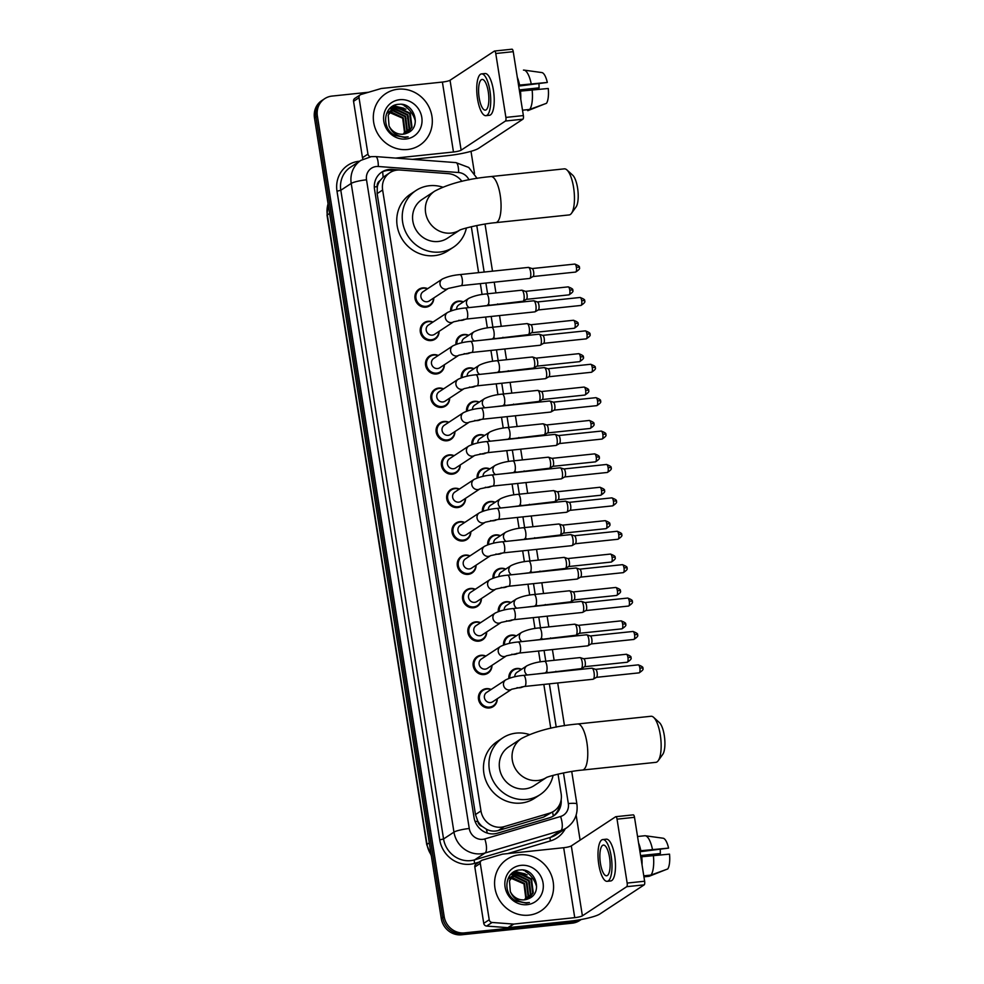 <?xml version="1.0" encoding="UTF-8"?>
<svg xmlns="http://www.w3.org/2000/svg" width="984" height="984" viewBox="0 0 984 984"><rect width="100%" height="100%" fill="white"/><g stroke="black" fill="none" stroke-linecap="round" stroke-linejoin="round"><path stroke-width="1.48" d="M450.66 311.018A9.889 9.25 -123.3 0 1 454.633 302.482A9.889 9.25 -123.3 0 1 458.544 301.092A9.889 9.25 -123.3 0 1 463.402 301.904M465.186 319.197A9.889 9.25 -123.3 0 1 461.594 320.39A9.889 9.25 -123.3 0 1 458.876 320.267M455.949 344.412A9.889 9.25 -123.3 0 1 459.934 335.888A9.889 9.25 -123.3 0 1 463.833 334.498A9.889 9.25 -123.3 0 1 468.692 335.298M470.475 352.592A9.889 9.25 -123.3 0 1 466.883 353.785A9.889 9.25 -123.3 0 1 464.165 353.674M461.25 377.819A9.889 9.25 -123.3 0 1 465.223 369.283A9.889 9.25 -123.3 0 1 469.122 367.893A9.889 9.25 -123.3 0 1 473.981 368.692M475.764 385.999A9.889 9.25 -123.3 0 1 472.172 387.192A9.889 9.25 -123.3 0 1 469.454 387.069M466.539 411.214A9.889 9.25 -123.3 0 1 470.512 402.69A9.889 9.25 -123.3 0 1 474.411 401.3A9.889 9.25 -123.3 0 1 479.269 402.099M481.053 419.393A9.889 9.25 -123.3 0 1 477.461 420.586A9.889 9.25 -123.3 0 1 474.743 420.463M471.828 444.608A9.889 9.25 -123.3 0 1 475.801 436.084A9.889 9.25 -123.3 0 1 479.7 434.694A9.889 9.25 -123.3 0 1 484.558 435.494M486.342 452.8A9.889 9.25 -123.3 0 1 482.763 453.993A9.889 9.25 -123.3 0 1 480.032 453.87M477.117 478.015A9.889 9.25 -123.3 0 1 481.09 469.479A9.889 9.25 -123.3 0 1 484.989 468.089A9.889 9.25 -123.3 0 1 489.847 468.901M491.643 486.194A9.889 9.25 -123.3 0 1 488.052 487.387A9.889 9.25 -123.3 0 1 485.333 487.264M482.406 511.409A9.889 9.25 -123.3 0 1 486.379 502.886A9.889 9.25 -123.3 0 1 490.278 501.496A9.889 9.25 -123.3 0 1 495.137 502.295M496.932 519.589A9.889 9.25 -123.3 0 1 493.341 520.782A9.889 9.25 -123.3 0 1 490.622 520.659M487.695 544.816A9.889 9.25 -123.3 0 1 491.668 536.28A9.889 9.25 -123.3 0 1 495.567 534.89A9.889 9.25 -123.3 0 1 500.425 535.69M502.221 552.996A9.889 9.25 -123.3 0 1 498.63 554.189A9.889 9.25 -123.3 0 1 495.911 554.066M492.984 578.211A9.889 9.25 -123.3 0 1 496.957 569.674A9.889 9.25 -123.3 0 1 500.856 568.297A9.889 9.25 -123.3 0 1 505.727 569.096M507.51 586.39A9.889 9.25 -123.3 0 1 503.919 587.583A9.889 9.25 -123.3 0 1 501.2 587.46M498.273 611.605A9.889 9.25 -123.3 0 1 502.246 603.081A9.889 9.25 -123.3 0 1 506.157 601.691A9.889 9.25 -123.3 0 1 511.016 602.491M512.799 619.797A9.889 9.25 -123.3 0 1 509.208 620.978A9.889 9.25 -123.3 0 1 506.489 620.867M503.562 645.012A9.889 9.25 -123.3 0 1 507.535 636.476A9.889 9.25 -123.3 0 1 511.446 635.086A9.889 9.25 -123.3 0 1 516.305 635.885M518.088 653.191A9.889 9.25 -123.3 0 1 514.497 654.385A9.889 9.25 -123.3 0 1 511.778 654.262M508.851 678.406A9.889 9.25 -123.3 0 1 512.824 669.883A9.889 9.25 -123.3 0 1 516.735 668.493A9.889 9.25 -123.3 0 1 521.594 669.292M523.377 686.586A9.889 9.25 -123.3 0 1 519.786 687.779A9.889 9.25 -123.3 0 1 517.067 687.656M449.651 398.163A9.889 9.25 -123.3 0 1 445.641 405.974A9.889 9.25 -123.3 0 1 441.742 407.364A9.889 9.25 -123.3 0 1 431.472 400.832A9.889 9.25 -123.3 0 1 434.78 389.467A9.889 9.25 -123.3 0 1 438.679 388.077A9.889 9.25 -123.3 0 1 443.55 388.877M454.94 431.57A9.889 9.25 -123.3 0 1 450.93 439.381A9.889 9.25 -123.3 0 1 447.031 440.771A9.889 9.25 -123.3 0 1 436.761 434.227A9.889 9.25 -123.3 0 1 440.069 422.862A9.889 9.25 -123.3 0 1 443.981 421.472A9.889 9.25 -123.3 0 1 448.839 422.271M460.229 464.965A9.889 9.25 -123.3 0 1 456.219 472.775A9.889 9.25 -123.3 0 1 452.32 474.165A9.889 9.25 -123.3 0 1 442.05 467.634A9.889 9.25 -123.3 0 1 445.358 456.256A9.889 9.25 -123.3 0 1 449.27 454.879A9.889 9.25 -123.3 0 1 454.128 455.678M465.53 498.359A9.889 9.25 -123.3 0 1 461.521 506.182A9.889 9.25 -123.3 0 1 457.609 507.559A9.889 9.25 -123.3 0 1 447.339 501.028A9.889 9.25 -123.3 0 1 450.647 489.663A9.889 9.25 -123.3 0 1 454.559 488.273A9.889 9.25 -123.3 0 1 459.417 489.073M444.362 364.769A9.889 9.25 -123.3 0 1 440.352 372.579A9.889 9.25 -123.3 0 1 436.453 373.969A9.889 9.25 -123.3 0 1 426.183 367.426A9.889 9.25 -123.3 0 1 429.491 356.06A9.889 9.25 -123.3 0 1 433.391 354.671A9.889 9.25 -123.3 0 1 438.261 355.47M433.784 297.967A9.889 9.25 -123.3 0 1 429.774 305.778A9.889 9.25 -123.3 0 1 425.875 307.168A9.889 9.25 -123.3 0 1 415.605 300.637A9.889 9.25 -123.3 0 1 418.913 289.259A9.889 9.25 -123.3 0 1 422.812 287.882A9.889 9.25 -123.3 0 1 427.671 288.681M439.073 331.362A9.889 9.25 -123.3 0 1 435.063 339.185A9.889 9.25 -123.3 0 1 431.164 340.562A9.889 9.25 -123.3 0 1 420.894 334.031A9.889 9.25 -123.3 0 1 424.202 322.666A9.889 9.25 -123.3 0 1 428.101 321.276A9.889 9.25 -123.3 0 1 432.96 322.076M470.819 531.766A9.889 9.25 -123.3 0 1 466.81 539.576A9.889 9.25 -123.3 0 1 462.898 540.966A9.889 9.25 -123.3 0 1 452.628 534.423A9.889 9.25 -123.3 0 1 455.936 523.058A9.889 9.25 -123.3 0 1 459.848 521.668A9.889 9.25 -123.3 0 1 464.706 522.467M476.108 565.16A9.889 9.25 -123.3 0 1 472.099 572.971A9.889 9.25 -123.3 0 1 468.187 574.361A9.889 9.25 -123.3 0 1 457.917 567.829A9.889 9.25 -123.3 0 1 461.238 556.464A9.889 9.25 -123.3 0 1 465.137 555.074A9.889 9.25 -123.3 0 1 469.995 555.874M481.397 598.567A9.889 9.25 -123.3 0 1 477.388 606.378A9.889 9.25 -123.3 0 1 473.476 607.768A9.889 9.25 -123.3 0 1 463.206 601.224A9.889 9.25 -123.3 0 1 466.527 589.859A9.889 9.25 -123.3 0 1 470.426 588.469A9.889 9.25 -123.3 0 1 475.284 589.268M486.686 631.962A9.889 9.25 -123.3 0 1 482.677 639.772A9.889 9.25 -123.3 0 1 478.765 641.162A9.889 9.25 -123.3 0 1 468.495 634.631A9.889 9.25 -123.3 0 1 471.816 623.253A9.889 9.25 -123.3 0 1 475.715 621.876A9.889 9.25 -123.3 0 1 480.573 622.675M491.975 665.356A9.889 9.25 -123.3 0 1 487.966 673.179A9.889 9.25 -123.3 0 1 484.067 674.557A9.889 9.25 -123.3 0 1 473.796 668.025A9.889 9.25 -123.3 0 1 477.105 656.66A9.889 9.25 -123.3 0 1 481.004 655.27A9.889 9.25 -123.3 0 1 485.862 656.07M497.264 698.763A9.889 9.25 -123.3 0 1 493.255 706.574A9.889 9.25 -123.3 0 1 489.356 707.963A9.889 9.25 -123.3 0 1 479.085 701.42A9.889 9.25 -123.3 0 1 482.394 690.055A9.889 9.25 -123.3 0 1 486.293 688.665A9.889 9.25 -123.3 0 1 491.151 689.464M461.902 181.351A18.536 17.331 56.7 0 0 448.249 173.639L400.303 170.035A18.536 17.331 56.7 0 0 397.228 170.084A18.536 17.331 56.7 0 0 389.91 172.68A18.536 17.331 56.7 0 0 382.628 189.998L480.967 810.939A18.536 17.331 56.7 0 0 504.3 826.597L549.539 813.19A18.536 17.331 56.7 0 0 553.869 811.185A18.536 17.331 56.7 0 0 561.163 793.867L558.039 774.137M482.172 826.412A18.536 17.331 -123.3 0 1 477.695 820.914L477.744 821.234A6.175 5.781 56.7 0 0 482.172 826.412L486.354 829.192C490.241 831.209 494.251 831.64 498.371 830.496L543.611 817.101L553.869 811.185M389.91 172.68L383.096 177.255L379.91 180.748A6.175 5.781 56.7 0 0 377.241 186.665A18.536 2.854 171 0 0 374.314 187.022M377.241 186.665L377.29 186.985A18.536 17.331 -123.3 0 1 379.91 180.748M377.29 186.985L377.143 193.614L475.481 814.555L477.695 820.914M550.769 728.283L543.832 684.434M540.253 661.888L538.543 651.027M534.964 628.493L533.254 617.632M529.675 595.086L527.953 584.225M524.386 561.692L522.664 550.831M519.097 528.297L517.375 517.436M513.808 494.891L512.086 484.03M508.519 461.496L506.797 450.635M503.23 428.089L501.508 417.228M497.941 394.695L496.219 383.834M492.652 361.3L490.93 350.439M487.363 327.893L485.641 317.032M482.074 294.499L480.352 283.638M478.605 272.642L471.336 226.726M447.929 173.614A18.536 17.331 56.7 0 0 447.363 173.565L392.222 169.42A18.536 17.331 56.7 0 0 389.147 169.457A18.536 17.331 56.7 0 0 381.829 172.065A18.536 17.331 56.7 0 0 374.535 189.383L474.042 817.581A18.536 17.331 56.7 0 0 497.363 833.227L549.392 817.815A18.536 17.331 56.7 0 0 553.721 815.81A18.536 17.331 56.7 0 0 561.163 799.697M381.115 172.569A18.536 17.331 -123.3 0 1 387.684 170.417A18.536 17.331 -123.3 0 1 390.771 170.38L394.338 170.65M580.904 919.573A18.536 17.331 -123.3 0 1 575.185 921.245L464.534 932.881A18.536 17.331 -123.3 0 1 444.19 916.633L317.389 116.014A18.536 17.331 -123.3 0 1 324.671 98.695A18.536 17.331 -123.3 0 1 331.989 96.088L368.631 92.238M471.004 151.315L474.522 173.479M576.144 815.096L580.105 840.127M581.175 919.523L579.588 920.557A18.536 17.331 -123.3 0 1 572.27 923.164L461.607 934.8A18.536 17.331 -123.3 0 1 441.275 918.552L314.474 117.932L315.925 116.973A18.536 17.331 -123.3 0 1 323.219 99.655A18.536 17.331 -123.3 0 0 315.925 116.973L442.738 917.592L315.925 116.973L317.389 116.014M461.607 934.8L463.07 933.841A18.536 17.331 -123.3 0 1 442.738 917.592A18.536 17.331 -123.3 0 0 463.07 933.841L573.733 922.205L463.07 933.841L464.534 932.881M581.052 919.597A18.536 17.331 -123.3 0 1 573.733 922.205A18.536 17.331 -123.3 0 0 581.052 919.597M559.662 804.531A18.536 17.331 -123.3 0 1 552.983 816.265M536.6 886.658A24.711 23.112 56.7 0 0 525.222 871.234M523.845 870.434A24.711 23.112 56.7 0 0 523.205 870.102M415.334 121.007A24.711 23.112 56.7 0 0 403.957 105.583M402.579 104.784A24.711 23.112 56.7 0 0 401.939 104.452M314.474 117.932A18.536 17.331 -123.3 0 1 321.756 100.614L324.671 98.695M407.585 149.506A30.885 28.893 -123.3 0 1 375.494 129.076A30.885 28.893 -123.3 0 1 385.839 93.554A30.885 28.893 -123.3 0 1 398.04 89.212A30.885 28.893 -123.3 0 1 430.131 109.642A30.885 28.893 -123.3 0 1 419.787 145.165A30.885 28.893 -123.3 0 1 407.585 149.506M407.438 132.951L411.423 127.514L409.651 113.64L397.561 107.773L392.493 109.433M407.647 132.852L412.001 127.133L410.23 113.258L398.139 107.391L392.788 109.236L388.2 115.153L389.049 125.903A13.96 13.063 -123.3 0 0 403.145 134.181A13.96 13.063 -123.3 0 0 407.142 133.074C422.284 127.576 414.289 102.336 399.147 104.304C383.674 104.341 380.513 128.227 394.781 135.374L405.051 137.502L408.163 136.862L404.818 137.096C397.167 136.542 391.915 132.815 389.049 125.903M406.244 133.455L409.098 129.039L407.327 115.165L395.236 109.298L391.411 110.306M406.564 133.32L409.676 128.658L407.905 114.784L395.814 108.916L391.669 110.073M404.891 133.873L406.786 130.565L405.014 116.69L392.923 110.823L390.414 111.315M405.236 133.787L407.364 130.183L405.592 116.309L393.502 110.442L390.66 111.057M403.44 134.144L404.473 132.09L402.702 118.215L389.529 112.484M403.809 134.095L405.051 131.708L403.28 117.834L391.189 111.967L389.738 112.176M391.091 110.454L390.181 110.958M391.361 110.233L389.885 111.143M390.082 111.438L389.098 111.832M388.778 111.979L387.868 112.484M390.328 111.18L389.356 111.598M389.049 111.758L387.573 112.668M389.16 112.557L388.102 112.84M387.757 112.951L386.773 113.357M389.381 112.262L388.336 112.57M388.003 112.693L387.044 113.123M399.701 99.704A20.135 18.844 -123.3 0 1 421.792 117.367A20.135 18.844 -123.3 0 1 405.925 139.015A20.135 18.844 -123.3 0 1 383.822 121.352A20.135 18.844 -123.3 0 1 399.701 99.704M401.251 112.274L395.383 109.285M394.633 109.076L393.563 108.855M393.452 108.83L389.578 108.646M403.563 110.749L397.708 107.76M396.958 107.551L391.214 107.182M405.875 109.224L393.772 105.632M406.06 118.375L404.522 116.026M399.184 111.266L394.682 109.359M394.067 109.199L393.206 109.04M393.133 109.015L389.406 108.83M408.372 116.85L406.835 114.513M401.497 109.741L397.007 107.834M396.38 107.674L390.98 107.367M410.685 115.325L409.147 112.988M403.821 108.215L393.354 105.841M363.059 159.1A3.087 2.89 -123.3 0 1 362.481 157.698L367.954 154.094L359.025 97.724L353.551 101.327A3.087 2.89 -123.3 0 1 354.769 98.437L360.242 94.845A3.087 2.89 56.7 0 0 359.025 97.724M362.481 157.698L353.551 101.327M412.394 159.347L448.003 155.595A24.711 3.801 171 0 0 478.593 148.35L522.922 119.187L505.456 121.032L461.127 150.183A6.175 0.947 -9 0 1 453.476 152.003L395.629 158.08M511.852 49.261A3.087 0.984 84 0 1 512.012 49.2A3.087 0.984 84 0 1 513.242 51.672L495.764 53.505A3.087 0.984 -96 0 0 494.534 51.033A3.087 0.984 -96 0 0 494.374 51.094L450.045 80.257A6.175 0.947 -9 0 1 442.394 82.066L381.497 88.474A3.087 2.89 56.7 0 0 381.005 88.572L360.956 94.501A3.087 2.89 56.7 0 0 360.242 94.845M505.456 121.032A3.087 0.984 -96 0 0 505.887 117.416L523.365 115.571L513.242 51.672M523.365 115.571A3.087 0.984 84 0 1 522.922 119.187M505.887 117.416L495.764 53.505M367.954 154.094A3.087 2.89 56.7 0 0 370.402 156.751M488.285 91.783A15.449 4.92 -96 0 0 482.111 79.421A15.449 4.92 -96 0 0 479.159 97.785A15.449 4.92 -96 0 0 485.346 110.134A15.449 4.92 -96 0 0 488.285 91.783M518.691 86.088L547.313 82.459L518.543 85.177M539.035 83.948A12.349 3.936 -96 0 0 539.121 87.847L519.306 89.925M519.896 93.714A17.909 5.707 -96 0 0 519.7 91.18L548.26 88.486A16.064 5.117 -96 0 1 546.477 103.32L529.687 109.433L522.504 110.196M485.924 115.669L489.417 115.3A21.008 6.679 -96 0 0 493.427 90.331A21.008 6.679 -96 0 0 485.026 73.529L481.533 73.898A21.008 6.679 -96 0 0 477.523 98.855A21.008 6.679 -96 0 0 485.924 115.669A21.008 6.679 -96 0 0 489.934 90.7A21.008 6.679 -96 0 0 481.533 73.898M520.77 99.224A20.381 6.482 -96 0 0 520.438 90.7M527.719 110.651A20.381 6.482 -96 0 0 527.793 110.639A20.381 6.482 -96 0 0 527.867 110.639L544.57 104.009M529.687 109.433A20.381 6.482 -96 0 0 532.086 89.47M530.954 89.593L539.121 87.847M518.74 85.153A17.909 5.707 -96 0 0 518.187 82.865M519.49 84.673A20.381 6.482 -96 0 0 517.313 77.355M531.139 83.443A20.381 6.482 -96 0 0 524.042 70.11A20.381 6.482 -96 0 0 523.525 70.098A20.381 6.482 -96 0 0 523.451 70.11L523.525 70.098M547.313 82.459A16.064 5.117 -96 0 0 541.852 72.57L524.042 70.11M566.907 169.924L572.688 175.177A16.986 5.412 84 0 1 577.571 187.981A16.986 5.412 84 0 1 576.034 206.997L571.483 213.331A23.161 7.368 -96 0 0 573.574 187.391A23.161 7.368 -96 0 0 566.907 169.924A23.161 7.368 -96 0 0 564.312 168.854L490.93 176.567A23.161 7.368 84 0 1 500.192 195.103A23.161 7.368 84 0 1 495.776 222.642L569.158 214.93A23.161 7.368 -96 0 0 571.483 213.331M459.602 230.207A23.161 21.673 56.7 0 1 451.041 233.085A23.161 21.673 56.7 0 1 425.617 212.778A23.161 21.673 56.7 0 1 434.731 191.13L421.964 199.531A23.161 21.673 56.7 0 0 414.202 226.172A23.161 21.673 56.7 0 0 438.274 241.486A23.161 21.673 56.7 0 0 447.412 238.239L459.663 230.182M466.404 227.968A33.973 31.783 -123.3 0 1 453.353 247.267A33.973 31.783 -123.3 0 1 439.934 252.039A33.973 31.783 -123.3 0 1 404.633 229.567A33.973 31.783 -123.3 0 1 416.023 190.49A33.973 31.783 -123.3 0 1 429.442 185.718A33.973 31.783 -123.3 0 1 442.579 187.108M453.353 247.267L447.88 250.871A33.973 31.783 -123.3 0 1 434.461 255.643A33.973 31.783 -123.3 0 1 399.16 233.171A33.973 31.783 -123.3 0 1 410.549 194.094L416.023 190.49M653.61 717.336L659.391 722.588A16.986 5.412 84 0 1 664.274 735.392A16.986 5.412 84 0 1 662.736 754.408L658.185 760.743A23.161 7.368 -96 0 0 660.276 734.802A23.161 7.368 -96 0 0 653.61 717.336A23.161 7.368 -96 0 0 651.014 716.266L577.633 723.978A23.161 7.368 84 0 1 586.894 742.514A23.161 7.368 84 0 1 582.479 770.054L655.861 762.342A23.161 7.368 -96 0 0 658.185 760.743M546.304 777.618A23.161 21.673 56.7 0 1 537.744 780.496A23.161 21.673 56.7 0 1 512.32 760.189A23.161 21.673 56.7 0 1 521.434 738.541L508.654 746.942A23.161 21.673 56.7 0 0 500.905 773.584A23.161 21.673 56.7 0 0 524.976 788.897A23.161 21.673 56.7 0 0 534.115 785.65L546.366 777.594M553.106 775.38A33.973 31.783 -123.3 0 1 540.056 794.678A33.973 31.783 -123.3 0 1 526.637 799.451A33.973 31.783 -123.3 0 1 491.336 776.979A33.973 31.783 -123.3 0 1 502.726 737.902A33.973 31.783 -123.3 0 1 516.133 733.129A33.973 31.783 -123.3 0 1 529.281 734.519M540.056 794.678L534.583 798.282A33.973 31.783 -123.3 0 1 521.163 803.055A33.973 31.783 -123.3 0 1 485.862 780.583A33.973 31.783 -123.3 0 1 497.252 741.505L502.726 737.902M442.234 279.099C447.13 276.701 453.058 275.188 460.008 274.597A5.56 1.771 84 0 1 462.222 279.038A5.56 1.771 84 0 1 462.271 279.382A5.56 1.771 84 0 1 461.164 285.655L448.273 288.435L429.221 300.969A5.56 5.203 -123.3 0 1 421.25 298.066A5.56 5.203 -123.3 0 1 423.108 291.682L442.234 279.099A5.56 5.203 -123.3 0 0 446.146 289.173A5.56 5.203 -123.3 0 0 448.286 288.423L448.347 288.398M433.563 298.115A9.262 8.671 -123.3 0 1 416.515 300.194A9.262 8.671 -123.3 0 1 427.45 288.829M528.101 267.5A5.56 1.771 84 0 1 528.383 267.402A5.56 1.771 84 0 1 528.629 267.427A5.56 1.771 84 0 1 530.597 271.855A5.56 1.771 84 0 1 529.822 278.361A5.56 1.771 84 0 1 529.786 278.386A5.56 1.771 84 0 1 529.54 278.46L461.164 285.655M532.037 268.57A4.01 1.279 84 0 1 532.221 268.595A4.01 1.279 84 0 1 533.635 271.781A4.01 1.279 84 0 1 533.07 276.479A4.01 1.279 84 0 1 533.045 276.504A4.01 1.279 84 0 1 533.02 276.516L529.786 278.386M447.523 312.506C452.419 310.095 458.347 308.595 465.297 307.992A5.56 1.771 84 0 1 467.511 312.445A5.56 1.771 84 0 1 467.572 312.789A5.56 1.771 84 0 1 466.453 319.05L453.562 321.829L434.51 334.363A5.56 5.203 -123.3 0 1 426.539 331.473A5.56 5.203 -123.3 0 1 428.397 325.077L447.523 312.506A5.56 5.203 -123.3 0 0 451.435 322.58A5.56 5.203 -123.3 0 0 453.575 321.829L453.636 321.793M438.852 331.522A9.262 8.671 -123.3 0 1 421.804 333.601A9.262 8.671 -123.3 0 1 432.739 322.223M533.389 300.907A5.56 1.771 84 0 1 533.672 300.797A5.56 1.771 84 0 1 533.918 300.833A5.56 1.771 84 0 1 535.886 305.249A5.56 1.771 84 0 1 535.111 311.756A5.56 1.771 84 0 1 535.075 311.78A5.56 1.771 84 0 1 534.829 311.867L466.453 319.05M537.326 301.965A4.01 1.279 84 0 1 537.51 301.99A4.01 1.279 84 0 1 538.924 305.188A4.01 1.279 84 0 1 538.371 309.886A4.01 1.279 84 0 1 538.334 309.898A4.01 1.279 84 0 1 538.309 309.911L535.075 311.78M452.812 345.901C457.708 343.49 463.636 341.989 470.586 341.399A5.56 1.771 84 0 1 472.812 345.839A5.56 1.771 84 0 1 472.861 346.183A5.56 1.771 84 0 1 471.742 352.457L458.851 355.236L439.799 367.77A5.56 5.203 -123.3 0 1 431.828 364.867A5.56 5.203 -123.3 0 1 433.698 358.471L452.812 345.901A5.56 5.203 -123.3 0 0 456.724 355.974A5.56 5.203 -123.3 0 0 458.876 355.224L458.925 355.187M444.141 364.916A9.262 8.671 -123.3 0 1 427.093 366.995A9.262 8.671 -123.3 0 1 438.028 355.63M538.678 334.302A5.56 1.771 84 0 1 538.961 334.203A5.56 1.771 84 0 1 539.207 334.228A5.56 1.771 84 0 1 541.188 338.656A5.56 1.771 84 0 1 540.4 345.163A5.56 1.771 84 0 1 540.364 345.175A5.56 1.771 84 0 1 540.118 345.261L471.742 352.457M542.615 335.372A4.01 1.279 84 0 1 542.799 335.396A4.01 1.279 84 0 1 544.226 338.582A4.01 1.279 84 0 1 543.66 343.281A4.01 1.279 84 0 1 543.623 343.293A4.01 1.279 84 0 1 543.598 343.318L540.364 345.175M458.101 379.307C462.997 376.897 468.925 375.396 475.875 374.793A5.56 1.771 84 0 1 478.101 379.246A5.56 1.771 84 0 1 478.15 379.59A5.56 1.771 84 0 1 477.031 385.851L464.141 388.631L445.088 401.164A5.56 5.203 -123.3 0 1 437.117 398.274A5.56 5.203 -123.3 0 1 438.987 391.878L458.101 379.307A5.56 5.203 -123.3 0 0 462.013 389.369A5.56 5.203 -123.3 0 0 464.165 388.631L464.214 388.594M449.43 398.311A9.262 8.671 -123.3 0 1 432.382 400.39A9.262 8.671 -123.3 0 1 443.317 389.024M543.967 367.708A5.56 1.771 84 0 1 544.25 367.598A5.56 1.771 84 0 1 544.496 367.635A5.56 1.771 84 0 1 546.477 372.05A5.56 1.771 84 0 1 545.689 378.557A5.56 1.771 84 0 1 545.653 378.582A5.56 1.771 84 0 1 545.407 378.656L477.031 385.851M547.904 368.766A4.01 1.279 84 0 1 548.088 368.791A4.01 1.279 84 0 1 549.515 371.989A4.01 1.279 84 0 1 548.949 376.688A4.01 1.279 84 0 1 548.912 376.7A4.01 1.279 84 0 1 548.888 376.712L545.653 378.582M463.39 412.702C468.298 410.291 474.214 408.791 481.164 408.188A5.56 1.771 84 0 1 483.39 412.64A5.56 1.771 84 0 1 483.439 412.985A5.56 1.771 84 0 1 482.32 419.246L469.429 422.038L450.377 434.571A5.56 5.203 -123.3 0 1 442.406 431.668A5.56 5.203 -123.3 0 1 444.276 425.272L463.39 412.702A5.56 5.203 -123.3 0 0 467.302 422.776A5.56 5.203 -123.3 0 0 469.454 422.025L469.503 421.988M454.719 431.718A9.262 8.671 -123.3 0 1 437.671 433.796A9.262 8.671 -123.3 0 1 448.606 422.419M549.256 401.103A5.56 1.771 84 0 1 549.539 401.005A5.56 1.771 84 0 1 549.785 401.029A5.56 1.771 84 0 1 551.766 405.445A5.56 1.771 84 0 1 550.978 411.952A5.56 1.771 84 0 1 550.942 411.976A5.56 1.771 84 0 1 550.696 412.062L482.32 419.246M553.192 402.173A4.01 1.279 84 0 1 553.377 402.185A4.01 1.279 84 0 1 554.804 405.383A4.01 1.279 84 0 1 554.238 410.082A4.01 1.279 84 0 1 554.213 410.094A4.01 1.279 84 0 1 554.177 410.107M468.679 446.096C473.587 443.698 479.503 442.185 486.453 441.595A5.56 1.771 84 0 1 488.679 446.035A5.56 1.771 84 0 1 488.728 446.379A5.56 1.771 84 0 1 487.621 452.652L474.719 455.432L455.678 467.966A5.56 5.203 -123.3 0 1 447.695 465.063A5.56 5.203 -123.3 0 1 449.565 458.679L468.679 446.096A5.56 5.203 -123.3 0 0 472.591 456.17A5.56 5.203 -123.3 0 0 474.743 455.42L474.792 455.395M460.008 465.112A9.262 8.671 -123.3 0 1 442.96 467.191A9.262 8.671 -123.3 0 1 453.895 455.826M554.546 434.498A5.56 1.771 84 0 1 554.828 434.399A5.56 1.771 84 0 1 555.074 434.424A5.56 1.771 84 0 1 557.055 438.852A5.56 1.771 84 0 1 556.268 445.358A5.56 1.771 84 0 1 556.231 445.383A5.56 1.771 84 0 1 555.997 445.457L487.621 452.652M558.481 435.568A4.01 1.279 84 0 1 558.666 435.592A4.01 1.279 84 0 1 560.093 438.778A4.01 1.279 84 0 1 559.527 443.476A4.01 1.279 84 0 1 559.502 443.501A4.01 1.279 84 0 1 559.466 443.513M473.968 479.503C478.876 477.092 484.792 475.592 491.742 474.989A5.56 1.771 84 0 1 493.968 479.442A5.56 1.771 84 0 1 494.017 479.786A5.56 1.771 84 0 1 492.91 486.047L480.02 488.827L460.967 501.36A5.56 5.203 -123.3 0 1 452.984 498.47A5.56 5.203 -123.3 0 1 454.854 492.074L473.968 479.503A5.56 5.203 -123.3 0 0 477.892 489.565A5.56 5.203 -123.3 0 0 480.032 488.827L480.081 488.79M465.297 498.519A9.262 8.671 -123.3 0 1 448.249 500.598A9.262 8.671 -123.3 0 1 459.184 489.22M559.834 467.904A5.56 1.771 84 0 1 560.117 467.794A5.56 1.771 84 0 1 560.376 467.831A5.56 1.771 84 0 1 562.344 472.246A5.56 1.771 84 0 1 561.557 478.753A5.56 1.771 84 0 1 561.52 478.777A5.56 1.771 84 0 1 561.286 478.864L492.91 486.047M563.77 468.962A4.01 1.279 84 0 1 563.955 468.987A4.01 1.279 84 0 1 565.382 472.185A4.01 1.279 84 0 1 564.816 476.883A4.01 1.279 84 0 1 564.791 476.896A4.01 1.279 84 0 1 564.755 476.908M464.054 535.542A5.56 5.203 -123.3 0 1 460.143 525.468L479.257 512.898A5.56 5.203 -123.3 0 0 483.181 522.971A5.56 5.203 -123.3 0 0 485.321 522.221L466.256 534.767A5.56 5.203 -123.3 0 1 464.054 535.542M470.586 531.913A9.262 8.671 -123.3 0 1 453.538 533.992A9.262 8.671 -123.3 0 1 464.473 522.627M565.136 501.299A5.56 1.771 84 0 1 565.406 501.2A5.56 1.771 84 0 1 565.665 501.225A5.56 1.771 84 0 1 567.633 505.653A5.56 1.771 84 0 1 566.846 512.16A5.56 1.771 84 0 1 566.809 512.172A5.56 1.771 84 0 1 566.575 512.258L498.199 519.454L485.37 522.184M569.059 502.369A4.01 1.279 84 0 1 569.244 502.393A4.01 1.279 84 0 1 570.671 505.579A4.01 1.279 84 0 1 570.105 510.278A4.01 1.279 84 0 1 570.08 510.29A4.01 1.279 84 0 1 570.056 510.315M490.61 555.616L471.545 568.162A5.56 5.203 -123.3 0 1 463.575 565.271A5.56 5.203 -123.3 0 1 465.432 558.875L484.546 546.292A5.56 5.203 -123.3 0 0 488.47 556.366A5.56 5.203 -123.3 0 0 490.61 555.628L490.659 555.591M475.875 565.308A9.262 8.671 -123.3 0 1 458.827 567.387A9.262 8.671 -123.3 0 1 469.762 556.022M570.425 534.706A5.56 1.771 84 0 1 570.695 534.595A5.56 1.771 84 0 1 570.954 534.632A5.56 1.771 84 0 1 572.922 539.048A5.56 1.771 84 0 1 572.135 545.554A5.56 1.771 84 0 1 572.098 545.579A5.56 1.771 84 0 1 571.864 545.653L503.488 552.848L490.598 555.628M574.348 535.763A4.01 1.279 84 0 1 574.533 535.788A4.01 1.279 84 0 1 575.96 538.974A4.01 1.279 84 0 1 575.394 543.672A4.01 1.279 84 0 1 575.369 543.697A4.01 1.279 84 0 1 575.345 543.709M489.847 579.699C494.743 577.288 500.671 575.788 507.609 575.185A5.56 1.771 84 0 1 509.835 579.638A5.56 1.771 84 0 1 509.884 579.982A5.56 1.771 84 0 1 508.777 586.243L495.887 589.035L476.834 601.568A5.56 5.203 -123.3 0 1 468.864 598.666A5.56 5.203 -123.3 0 1 470.721 592.27L489.847 579.699A5.56 5.203 -123.3 0 0 493.759 589.773A5.56 5.203 -123.3 0 0 495.899 589.022L495.948 588.986M481.164 598.715A9.262 8.671 -123.3 0 1 464.116 600.793A9.262 8.671 -123.3 0 1 475.051 589.416M575.714 568.1A5.56 1.771 84 0 1 575.984 568.002A5.56 1.771 84 0 1 576.243 568.026A5.56 1.771 84 0 1 578.211 572.442A5.56 1.771 84 0 1 577.423 578.949A5.56 1.771 84 0 1 577.387 578.973A5.56 1.771 84 0 1 577.153 579.059L508.777 586.243M579.65 569.17A4.01 1.279 84 0 1 579.822 569.183A4.01 1.279 84 0 1 581.249 572.38A4.01 1.279 84 0 1 580.683 577.079A4.01 1.279 84 0 1 580.658 577.091A4.01 1.279 84 0 1 580.634 577.104M495.137 613.093C500.032 610.695 505.961 609.182 512.898 608.592A5.56 1.771 84 0 1 515.124 613.032A5.56 1.771 84 0 1 515.173 613.376A5.56 1.771 84 0 1 514.066 619.649L501.176 622.429L482.123 634.963A5.56 5.203 -123.3 0 1 474.153 632.06A5.56 5.203 -123.3 0 1 476.01 625.676L495.137 613.093A5.56 5.203 -123.3 0 0 499.048 623.167A5.56 5.203 -123.3 0 0 501.188 622.417L501.237 622.392M486.453 632.109A9.262 8.671 -123.3 0 1 469.417 634.188A9.262 8.671 -123.3 0 1 480.352 622.823M581.003 601.495A5.56 1.771 84 0 1 581.273 601.396A5.56 1.771 84 0 1 581.532 601.421A5.56 1.771 84 0 1 583.5 605.849A5.56 1.771 84 0 1 582.725 612.356A5.56 1.771 84 0 1 582.676 612.38A5.56 1.771 84 0 1 582.442 612.454L514.066 619.649M584.939 602.565A4.01 1.279 84 0 1 585.111 602.589A4.01 1.279 84 0 1 586.538 605.775A4.01 1.279 84 0 1 585.972 610.474A4.01 1.279 84 0 1 585.947 610.498A4.01 1.279 84 0 1 585.923 610.51M500.425 646.5C505.321 644.089 511.249 642.589 518.187 641.986A5.56 1.771 84 0 1 520.413 646.439A5.56 1.771 84 0 1 520.462 646.783A5.56 1.771 84 0 1 519.355 653.044L506.465 655.824L487.412 668.357A5.56 5.203 -123.3 0 1 479.442 665.467A5.56 5.203 -123.3 0 1 481.299 659.071L500.425 646.5A5.56 5.203 -123.3 0 0 504.337 656.562A5.56 5.203 -123.3 0 0 506.477 655.824L506.526 655.787M491.742 665.516A9.262 8.671 -123.3 0 1 474.706 667.595A9.262 8.671 -123.3 0 1 485.641 656.217M586.292 634.901A5.56 1.771 84 0 1 586.562 634.791A5.56 1.771 84 0 1 586.821 634.828A5.56 1.771 84 0 1 588.789 639.243A5.56 1.771 84 0 1 588.014 645.75A5.56 1.771 84 0 1 587.977 645.775A5.56 1.771 84 0 1 587.731 645.848L519.355 653.044M590.228 635.959A4.01 1.279 84 0 1 590.4 635.984A4.01 1.279 84 0 1 591.827 639.182A4.01 1.279 84 0 1 591.261 643.88A4.01 1.279 84 0 1 591.236 643.893A4.01 1.279 84 0 1 591.212 643.905M511.778 689.218L492.701 701.764A5.56 5.203 -123.3 0 1 484.731 698.861A5.56 5.203 -123.3 0 1 486.588 692.465L505.714 679.895A5.56 5.203 -123.3 0 0 509.626 689.969A5.56 5.203 -123.3 0 0 511.766 689.218L511.828 689.181M497.031 698.911A9.262 8.671 -123.3 0 1 479.995 700.989A9.262 8.671 -123.3 0 1 490.93 689.624M591.581 668.296A5.56 1.771 84 0 1 591.864 668.197A5.56 1.771 84 0 1 592.11 668.222A5.56 1.771 84 0 1 594.078 672.65A5.56 1.771 84 0 1 593.303 679.144A5.56 1.771 84 0 1 593.266 679.169A5.56 1.771 84 0 1 593.02 679.255L524.644 686.451L511.754 689.231M595.517 669.366A4.01 1.279 84 0 1 595.701 669.378A4.01 1.279 84 0 1 597.116 672.576A4.01 1.279 84 0 1 596.55 677.275A4.01 1.279 84 0 1 596.525 677.287A4.01 1.279 84 0 1 596.501 677.312M456.588 309.394A5.56 5.203 -123.3 0 1 458.839 304.892L468.692 298.423A5.56 5.203 -123.3 0 0 469.073 307.598M521.483 290.305A5.56 1.771 84 0 1 521.754 290.194A5.56 1.771 84 0 1 522.012 290.231A5.56 1.771 84 0 1 524.091 295.483A5.56 1.771 84 0 1 523.193 301.153A5.56 1.771 84 0 1 523.156 301.178A5.56 1.771 84 0 1 522.922 301.252L478.089 306.651M451.607 310.698A9.262 8.671 -123.3 0 1 463.169 302.051M525.407 291.362A4.01 1.279 84 0 1 525.591 291.387A4.01 1.279 84 0 1 527.018 294.585A4.01 1.279 84 0 1 526.452 299.284A4.01 1.279 84 0 1 526.428 299.296A4.01 1.279 84 0 1 526.403 299.308M461.877 342.789A5.56 5.203 -123.3 0 1 464.128 338.299L473.981 331.817A5.56 5.203 -123.3 0 0 474.362 340.993M526.772 323.699A5.56 1.771 84 0 1 527.043 323.601A5.56 1.771 84 0 1 527.301 323.625A5.56 1.771 84 0 1 529.38 328.877A5.56 1.771 84 0 1 528.482 334.548A5.56 1.771 84 0 1 528.445 334.572A5.56 1.771 84 0 1 528.211 334.658L483.378 340.046M456.896 344.092A9.262 8.671 -123.3 0 1 468.458 335.446M530.696 324.769A4.01 1.279 84 0 1 530.88 324.781A4.01 1.279 84 0 1 532.307 327.979A4.01 1.279 84 0 1 531.741 332.678A4.01 1.279 84 0 1 531.717 332.69A4.01 1.279 84 0 1 531.692 332.715M467.166 376.183A5.56 5.203 -123.3 0 1 469.417 371.694L479.269 365.224A5.56 5.203 -123.3 0 0 479.651 374.4M532.061 357.106A5.56 1.771 84 0 1 532.332 356.995A5.56 1.771 84 0 1 532.59 357.02A5.56 1.771 84 0 1 534.669 362.284A5.56 1.771 84 0 1 533.771 367.954A5.56 1.771 84 0 1 533.734 367.979A5.56 1.771 84 0 1 533.5 368.053L488.667 373.44M462.197 377.487A9.262 8.671 -123.3 0 1 473.759 368.852M535.997 358.164A4.01 1.279 84 0 1 536.169 358.188A4.01 1.279 84 0 1 537.596 361.374A4.01 1.279 84 0 1 537.03 366.073A4.01 1.279 84 0 1 537.006 366.097A4.01 1.279 84 0 1 536.981 366.109M472.455 409.59A5.56 5.203 -123.3 0 1 474.706 405.101L484.558 398.618A5.56 5.203 -123.3 0 0 484.94 407.794M537.35 390.5A5.56 1.771 84 0 1 537.621 390.402A5.56 1.771 84 0 1 537.879 390.427A5.56 1.771 84 0 1 539.958 395.679A5.56 1.771 84 0 1 539.072 401.349A5.56 1.771 84 0 1 539.023 401.374A5.56 1.771 84 0 1 538.789 401.46L493.956 406.847M467.486 410.894A9.262 8.671 -123.3 0 1 479.048 402.247M541.286 391.571A4.01 1.279 84 0 1 541.458 391.583A4.01 1.279 84 0 1 542.885 394.781A4.01 1.279 84 0 1 542.319 399.479A4.01 1.279 84 0 1 542.295 399.492A4.01 1.279 84 0 1 542.27 399.504M477.744 442.984A5.56 5.203 -123.3 0 1 479.995 438.495L489.847 432.013A5.56 5.203 -123.3 0 0 490.229 441.189M542.639 423.895A5.56 1.771 84 0 1 542.91 423.796A5.56 1.771 84 0 1 543.168 423.821A5.56 1.771 84 0 1 545.247 429.073A5.56 1.771 84 0 1 544.361 434.756A5.56 1.771 84 0 1 544.324 434.768A5.56 1.771 84 0 1 544.078 434.854L499.257 440.242M472.775 444.288A9.262 8.671 -123.3 0 1 484.337 435.641M546.575 424.965A4.01 1.279 84 0 1 546.747 424.99A4.01 1.279 84 0 1 548.174 428.175A4.01 1.279 84 0 1 547.608 432.874A4.01 1.279 84 0 1 547.584 432.898A4.01 1.279 84 0 1 547.559 432.911M483.033 476.379A5.56 5.203 -123.3 0 1 485.284 471.889L495.137 465.42A5.56 5.203 -123.3 0 0 495.518 474.596M547.928 457.302A5.56 1.771 84 0 1 548.211 457.191A5.56 1.771 84 0 1 548.457 457.228A5.56 1.771 84 0 1 550.536 462.48A5.56 1.771 84 0 1 549.65 468.15A5.56 1.771 84 0 1 549.613 468.175A5.56 1.771 84 0 1 549.367 468.249L504.546 473.648M478.064 477.695A9.262 8.671 -123.3 0 1 489.626 469.048M551.864 458.359A4.01 1.279 84 0 1 552.049 458.384A4.01 1.279 84 0 1 553.463 461.582A4.01 1.279 84 0 1 552.897 466.281A4.01 1.279 84 0 1 552.873 466.293A4.01 1.279 84 0 1 552.848 466.305M488.322 509.786A5.56 5.203 -123.3 0 1 490.573 505.296L500.425 498.814A5.56 5.203 -123.3 0 0 500.807 507.99M553.217 490.696A5.56 1.771 84 0 1 553.5 490.598A5.56 1.771 84 0 1 553.746 490.622A5.56 1.771 84 0 1 555.825 495.874A5.56 1.771 84 0 1 554.939 501.545A5.56 1.771 84 0 1 554.902 501.569A5.56 1.771 84 0 1 554.656 501.656L509.835 507.043M483.353 511.09A9.262 8.671 -123.3 0 1 494.915 502.443M557.153 491.766A4.01 1.279 84 0 1 557.338 491.779A4.01 1.279 84 0 1 558.752 494.977A4.01 1.279 84 0 1 558.186 499.675A4.01 1.279 84 0 1 558.162 499.688A4.01 1.279 84 0 1 558.137 499.712M493.611 543.18A5.56 5.203 -123.3 0 1 495.874 538.691L505.714 532.209A5.56 5.203 -123.3 0 0 506.096 541.397M558.506 524.103A5.56 1.771 84 0 1 558.789 523.992A5.56 1.771 84 0 1 559.035 524.017A5.56 1.771 84 0 1 561.114 529.269A5.56 1.771 84 0 1 560.228 534.952A5.56 1.771 84 0 1 560.191 534.976A5.56 1.771 84 0 1 559.945 535.05L515.124 540.437M488.642 544.484A9.262 8.671 -123.3 0 1 500.204 535.849M562.442 525.161A4.01 1.279 84 0 1 562.627 525.185A4.01 1.279 84 0 1 564.041 528.371A4.01 1.279 84 0 1 563.488 533.07A4.01 1.279 84 0 1 563.451 533.094A4.01 1.279 84 0 1 563.426 533.107M498.9 576.587A5.56 5.203 -123.3 0 1 501.163 572.098L511.016 565.615A5.56 5.203 -123.3 0 0 511.385 574.791M563.795 557.497A5.56 1.771 84 0 1 564.078 557.387A5.56 1.771 84 0 1 564.324 557.424A5.56 1.771 84 0 1 566.415 562.676A5.56 1.771 84 0 1 565.517 568.346A5.56 1.771 84 0 1 565.48 568.371A5.56 1.771 84 0 1 565.234 568.457L520.413 573.844M493.931 577.891A9.262 8.671 -123.3 0 1 505.493 569.244M567.731 558.555A4.01 1.279 84 0 1 567.916 558.58A4.01 1.279 84 0 1 569.342 561.778A4.01 1.279 84 0 1 568.777 566.476A4.01 1.279 84 0 1 568.74 566.489A4.01 1.279 84 0 1 568.715 566.501M504.189 609.982A5.56 5.203 -123.3 0 1 506.452 605.492L516.305 599.01A5.56 5.203 -123.3 0 0 516.674 608.186M569.084 590.892A5.56 1.771 84 0 1 569.367 590.794A5.56 1.771 84 0 1 569.613 590.818A5.56 1.771 84 0 1 571.704 596.07A5.56 1.771 84 0 1 570.806 601.753A5.56 1.771 84 0 1 570.769 601.765A5.56 1.771 84 0 1 570.523 601.851L525.702 607.239M499.22 611.285A9.262 8.671 -123.3 0 1 510.782 602.639M573.02 591.962A4.01 1.279 84 0 1 573.205 591.987A4.01 1.279 84 0 1 574.631 595.172A4.01 1.279 84 0 1 574.066 599.871A4.01 1.279 84 0 1 574.029 599.883A4.01 1.279 84 0 1 574.004 599.908L616.611 595.455C620.191 593.168 621.371 591.63 620.154 590.831A4.01 0.615 171 0 0 617.374 590.683A4.01 1.279 84 0 1 616.611 595.455M509.491 643.376A5.56 5.203 -123.3 0 1 511.742 638.887L521.594 632.417A5.56 5.203 -123.3 0 0 521.963 641.593M574.373 624.299A5.56 1.771 84 0 1 574.656 624.188A5.56 1.771 84 0 1 574.902 624.225A5.56 1.771 84 0 1 576.993 629.477A5.56 1.771 84 0 1 576.095 635.147A5.56 1.771 84 0 1 576.058 635.172A5.56 1.771 84 0 1 575.812 635.246L530.991 640.645M504.509 644.692A9.262 8.671 -123.3 0 1 516.071 636.045M578.309 625.357A4.01 1.279 84 0 1 578.494 625.381A4.01 1.279 84 0 1 579.92 628.579A4.01 1.279 84 0 1 579.355 633.278A4.01 1.279 84 0 1 579.33 633.29A4.01 1.279 84 0 1 579.293 633.302L621.9 628.85C625.48 626.562 626.66 625.024 625.443 624.225A4.01 0.615 171 0 0 622.663 624.077A4.01 1.279 84 0 1 621.9 628.85M514.78 676.783A5.56 5.203 -123.3 0 1 517.031 672.293L526.883 665.811A5.56 5.203 -123.3 0 0 527.252 674.987M579.662 657.693A5.56 1.771 84 0 1 579.945 657.595A5.56 1.771 84 0 1 580.191 657.62A5.56 1.771 84 0 1 582.282 662.872A5.56 1.771 84 0 1 581.384 668.542A5.56 1.771 84 0 1 581.347 668.566A5.56 1.771 84 0 1 581.113 668.653L536.28 674.04M509.798 678.087A9.262 8.671 -123.3 0 1 521.36 669.44M583.598 658.763A4.01 1.279 84 0 1 583.783 658.776A4.01 1.279 84 0 1 585.209 661.974A4.01 1.279 84 0 1 584.644 666.672A4.01 1.279 84 0 1 584.619 666.685A4.01 1.279 84 0 1 584.582 666.697L627.189 662.244C630.769 659.969 631.949 658.419 630.732 657.632A4.01 0.615 171 0 0 627.952 657.472A4.01 1.279 84 0 1 627.189 662.244M489.22 919.757A3.087 2.89 56.7 0 0 492.098 922.463L513.328 924.062A3.087 2.89 56.7 0 0 513.845 924.062L508.371 927.654A3.087 2.89 -123.3 0 1 507.855 927.666L486.625 926.067A3.087 2.89 -123.3 0 1 483.747 923.349L489.22 919.757L480.29 863.386L474.817 866.978A3.087 2.89 -123.3 0 1 476.035 864.1L481.508 860.496A3.087 2.89 56.7 0 0 480.29 863.386M483.747 923.349L474.817 866.978M508.371 927.654L569.269 921.245A24.711 3.801 171 0 0 599.859 914.001L644.2 884.85L626.722 886.682L582.393 915.833A6.175 0.947 -9 0 1 574.742 917.654L513.845 924.062M633.118 814.912A3.087 0.984 84 0 1 633.278 814.85A3.087 0.984 84 0 1 634.508 817.323L617.042 819.168A3.087 0.984 -96 0 0 615.799 816.695A3.087 0.984 -96 0 0 615.652 816.745L571.31 845.908A6.175 0.947 -9 0 1 563.672 847.716L502.762 854.124A3.087 2.89 56.7 0 0 502.271 854.223L482.221 860.164A3.087 2.89 56.7 0 0 481.508 860.496M626.722 886.682A3.087 0.984 -96 0 0 627.152 883.066L644.631 881.234L634.508 817.323M644.631 881.234A3.087 0.984 84 0 1 644.2 884.85M627.152 883.066L617.042 819.168M609.551 857.433A15.449 4.92 -96 0 0 603.376 845.071A15.449 4.92 -96 0 0 600.437 863.435A15.449 4.92 -96 0 0 606.611 875.797A15.449 4.92 -96 0 0 609.551 857.433M639.957 851.738L668.579 848.11L639.809 850.828M660.301 849.598A12.349 3.936 -96 0 0 660.387 853.497L640.572 855.576M641.162 859.364A17.909 5.707 -96 0 0 640.965 856.83L669.526 854.137A16.064 5.117 -96 0 1 667.742 868.97L650.953 875.084L643.782 875.846M607.189 881.32L610.683 880.951A21.008 6.679 -96 0 0 614.692 855.982A21.008 6.679 -96 0 0 606.292 839.18L602.798 839.549A21.008 6.679 -96 0 0 598.789 864.518A21.008 6.679 -96 0 0 607.189 881.32A21.008 6.679 -96 0 0 611.199 856.351A21.008 6.679 -96 0 0 602.798 839.549M642.035 864.875A20.381 6.482 -96 0 0 641.703 856.351M648.985 876.301A20.381 6.482 -96 0 0 649.059 876.301A20.381 6.482 -96 0 0 649.132 876.289L665.848 869.659M643.93 876.83L649.132 876.289M650.953 875.084A20.381 6.482 -96 0 0 653.351 855.121M652.22 855.244L660.387 853.497M640.018 850.803A17.909 5.707 -96 0 0 639.452 848.515M640.756 850.324A20.381 6.482 -96 0 0 638.579 843.005M652.404 849.094A20.381 6.482 -96 0 0 645.307 835.76A20.381 6.482 -96 0 0 644.791 835.748A20.381 6.482 -96 0 0 644.729 835.76L637.546 836.511L644.791 835.748M668.579 848.11A16.064 5.117 -96 0 0 663.118 838.22L645.307 835.76M528.851 915.157A30.885 28.893 -123.3 0 1 496.76 894.727A30.885 28.893 -123.3 0 1 507.104 859.204A30.885 28.893 -123.3 0 1 519.306 854.862A30.885 28.893 -123.3 0 1 551.397 875.293A30.885 28.893 -123.3 0 1 541.052 910.815A30.885 28.893 -123.3 0 1 528.851 915.157M528.703 898.601L532.688 893.164L530.917 879.29L518.826 873.423L513.771 875.096M528.912 898.515L533.266 892.783L531.495 878.909L519.404 873.042L514.054 874.899L509.466 880.803L510.315 891.553A13.96 13.063 -123.3 0 0 524.411 899.831A13.96 13.063 -123.3 0 0 528.408 898.724C543.549 893.226 535.567 867.986 520.413 869.967C504.94 870.004 501.778 893.878 516.047 901.024L526.317 903.152L529.429 902.525L526.083 902.746C518.445 902.193 513.181 898.466 510.315 891.553M527.51 899.105L530.364 894.69L528.592 880.815L516.502 874.948L512.676 875.957M527.83 898.982L530.954 894.308L529.183 880.434L517.08 874.567L512.947 875.723M526.157 899.524L528.051 896.215L526.28 882.341L514.189 876.473L511.692 876.978M526.501 899.438L528.629 895.834L526.858 881.959L514.767 876.092L511.926 876.707M524.706 899.806L525.739 897.74L523.968 883.866L510.794 878.146M525.075 899.745L526.317 897.359L524.546 883.484L512.455 877.617L511.003 877.839M512.356 876.104L511.446 876.609M512.627 875.883L511.151 876.806M511.348 877.088L510.364 877.482M510.044 877.63L509.134 878.134M511.594 876.83L510.622 877.248M510.315 877.408L508.839 878.318M510.425 878.22L509.368 878.491M509.023 878.614L508.039 879.007M510.647 877.913L509.614 878.232M509.269 878.355L508.31 878.774M520.966 865.354A20.135 18.844 -123.3 0 1 543.07 883.017A20.135 18.844 -123.3 0 1 527.19 904.665A20.135 18.844 -123.3 0 1 505.087 887.014A20.135 18.844 -123.3 0 1 520.966 865.354M522.516 877.925L516.649 874.936M515.899 874.739L514.841 874.505M514.718 874.493L510.844 874.296M524.829 876.4L518.974 873.411M518.224 873.214L512.479 872.833M527.153 874.887L515.038 871.283M527.326 884.026L525.788 881.689M520.45 876.916L515.948 875.01M515.333 874.862L514.472 874.69M514.398 874.678L510.671 874.481M529.638 882.5L528.101 880.163M522.775 875.391L518.273 873.484M517.645 873.337L512.246 873.017M531.963 880.975L530.413 878.638M525.087 873.866L514.632 871.492M487.277 833.091A18.536 6.298 -106.5 0 0 486.354 829.192M383.096 177.255A18.536 5.314 -85.7 0 0 382.567 171.806M553.291 816.031A18.536 6.298 -106.5 0 0 552.541 812.058M477.744 821.234A18.536 2.854 171 0 0 475.112 821.542M377.143 193.614L382.628 189.998M543.611 817.101L549.539 813.19M498.371 830.496L504.3 826.597M475.481 814.555L480.967 810.939M469.011 179.863A12.349 11.562 56.7 0 0 458.606 172.532L378.299 166.493A12.349 11.562 56.7 0 0 376.245 166.53A12.349 11.562 56.7 0 0 366.515 179.801L469.257 828.503A12.349 11.562 56.7 0 0 482.812 839.34A12.349 11.562 56.7 0 0 484.804 838.934L560.597 816.486A12.349 11.562 56.7 0 0 568.334 803.596L563.488 772.957M560.597 816.486A12.349 4.207 -106.5 0 1 560.843 830.545L485.063 853.005A24.711 23.112 -123.3 0 1 481.078 853.792A24.711 23.112 -123.3 0 1 453.956 832.132L351.214 183.43A24.711 23.112 -123.3 0 1 360.931 160.343L350.538 167.182A24.711 23.112 56.7 0 0 340.808 190.269L443.563 838.971A24.711 23.112 56.7 0 0 470.672 860.631A24.711 23.112 56.7 0 0 474.657 859.844L550.45 837.384A24.711 23.112 56.7 0 0 556.218 834.703L566.624 827.864A24.711 23.112 -123.3 0 1 560.843 830.545L550.45 837.384A3.087 1.045 73.5 0 0 550.511 840.902L507.609 853.62M479.147 862.046L474.731 863.349A27.798 26.002 -123.3 0 1 439.737 839.869L336.995 191.179L340.808 190.269L351.214 183.43A12.349 1.907 -9 0 1 366.515 179.801M474.731 863.349A3.087 1.045 73.5 0 1 474.657 859.844L485.063 853.005A12.349 4.207 -106.5 0 0 484.804 838.934M336.995 191.179A27.798 26.002 -123.3 0 1 358.902 161.29A27.798 26.002 -123.3 0 1 359.578 161.228M565.259 828.762A27.798 26.002 -123.3 0 1 550.511 840.902M444.19 916.633L441.275 918.552M575.185 921.245L572.27 923.164M469.257 828.503A12.349 1.907 -9 0 0 453.956 832.132L443.563 838.971L439.737 839.869M556.231 727.164L549.367 683.843M547.633 672.847L547.522 672.183M545.776 661.186L544.078 650.449M542.344 639.452L542.233 638.788M540.487 627.78L538.789 617.042M537.055 606.046L536.944 605.381M535.198 594.385L533.5 583.647M531.754 572.651L531.655 571.987M529.909 560.991L528.211 550.253M526.465 539.244L526.366 538.58M524.62 527.584L522.922 516.846M521.176 505.85L521.077 505.186M519.331 494.189L517.633 483.452M515.887 472.455L515.788 471.791M514.042 460.783L512.344 450.045M510.598 439.048L510.499 438.384M508.753 427.388L507.055 416.65M505.309 405.654L505.198 404.99M503.464 393.994L501.766 383.256M500.02 372.247L499.909 371.583M498.175 360.587L496.477 349.849M494.731 338.853L494.62 338.188M492.886 327.192L491.176 316.454M489.442 305.458L489.331 304.794M487.597 293.786L485.887 283.048M484.153 272.051L476.785 225.545M568.334 803.596A12.349 1.907 -9 0 1 576.895 804.063L571.729 771.481M458.606 172.532A12.349 3.542 -85.7 0 0 455.875 162.606L375.581 156.579A12.349 3.542 -85.7 0 1 378.299 166.493M390.771 170.38L392.222 169.42M431.336 855.785L426.736 844.702A6.175 0.947 -9 0 1 427.007 844.346A24.711 23.112 56.7 0 0 431.189 854.887M328.078 203.885A24.711 23.112 56.7 0 0 327.328 214.942A6.175 0.947 171 0 0 327.045 215.299L328.029 203.553M329.591 213.454L327.328 214.942L427.007 844.346L429.282 842.857M461.127 150.183L450.045 80.257M453.476 152.003L442.394 82.066M575.628 272.064C579.195 269.776 580.375 268.238 579.17 267.439C580.142 266.689 578.678 265.557 574.779 264.081A4.01 1.279 84 0 1 576.39 267.291A4.01 1.279 84 0 1 575.628 272.064L532.959 276.553M579.17 267.439A4.01 0.615 171 0 0 576.39 267.291M580.917 305.458C584.484 303.17 585.664 301.633 584.459 300.846C585.431 300.083 583.967 298.964 580.068 297.476A4.01 1.279 84 0 1 581.679 300.686A4.01 1.279 84 0 1 580.917 305.458L538.248 309.948M584.459 300.846A4.01 0.615 171 0 0 581.679 300.686M586.206 338.865C589.773 336.577 590.966 335.04 589.748 334.24C590.72 333.478 589.268 332.358 585.369 330.87A4.01 1.279 84 0 1 586.968 334.093A4.01 1.279 84 0 1 586.206 338.865L543.549 343.342M589.748 334.24A4.01 0.615 171 0 0 586.968 334.093M591.495 372.259C595.074 369.972 596.255 368.434 595.037 367.635C596.009 366.884 594.557 365.765 590.658 364.277A4.01 1.279 84 0 1 592.257 367.487A4.01 1.279 84 0 1 591.495 372.259L548.838 376.749M595.037 367.635A4.01 0.615 171 0 0 592.257 367.487M596.784 405.654C600.363 403.378 601.544 401.829 600.326 401.041C601.31 400.279 599.846 399.16 595.947 397.671A4.01 1.279 84 0 1 597.546 400.882A4.01 1.279 84 0 1 596.784 405.654L554.127 410.143M600.326 401.041A4.01 0.615 171 0 0 597.546 400.882M602.073 439.061C605.652 436.773 606.833 435.236 605.615 434.436C606.599 433.686 605.135 432.554 601.236 431.078A4.01 1.279 84 0 1 602.835 434.288A4.01 1.279 84 0 1 602.073 439.061L559.416 443.55M605.615 434.436A4.01 0.615 171 0 0 602.835 434.288M607.362 472.455C610.941 470.168 612.122 468.63 610.904 467.831C611.888 467.08 610.424 465.961 606.525 464.473A4.01 1.279 84 0 1 608.124 467.683A4.01 1.279 84 0 1 607.362 472.455L564.705 476.945M610.904 467.831A4.01 0.615 171 0 0 608.124 467.683M612.651 505.862C616.23 503.574 617.411 502.037 616.205 501.237C617.177 500.475 615.713 499.355 611.814 497.867A4.01 1.279 84 0 1 613.413 501.09A4.01 1.279 84 0 1 612.651 505.862L569.994 510.339M616.205 501.237A4.01 0.615 171 0 0 613.413 501.09M479.257 512.898C484.165 510.487 490.081 508.986 497.031 508.396A5.56 1.771 84 0 1 499.257 512.836A5.56 1.771 84 0 1 499.306 513.181A5.56 1.771 84 0 1 498.199 519.454M617.94 539.257C621.519 536.969 622.7 535.431 621.494 534.632C622.466 533.881 621.002 532.762 617.103 531.274A4.01 1.279 84 0 1 618.715 534.484A4.01 1.279 84 0 1 617.94 539.257L575.283 543.746M621.494 534.632A4.01 0.615 171 0 0 618.715 534.484M484.546 546.292C489.454 543.894 495.37 542.393 502.32 541.79A5.56 1.771 84 0 1 504.546 546.243A5.56 1.771 84 0 1 504.595 546.587A5.56 1.771 84 0 1 503.488 552.848M623.229 572.651C626.808 570.376 627.989 568.826 626.783 568.039C627.755 567.276 626.291 566.157 622.392 564.668A4.01 1.279 84 0 1 624.004 567.879A4.01 1.279 84 0 1 623.229 572.651L580.572 577.141M626.783 568.039A4.01 0.615 171 0 0 624.004 567.879M628.518 606.058C632.097 603.77 633.278 602.233 632.072 601.433C633.044 600.671 631.58 599.551 627.681 598.063A4.01 1.279 84 0 1 629.293 601.286A4.01 1.279 84 0 1 628.518 606.058L585.861 610.547M632.072 601.433A4.01 0.615 171 0 0 629.293 601.286M633.819 639.452C637.386 637.165 638.567 635.627 637.361 634.828C638.333 634.077 636.869 632.958 632.97 631.47A4.01 1.279 84 0 1 634.582 634.68A4.01 1.279 84 0 1 633.819 639.452L591.15 643.942M637.361 634.828A4.01 0.615 171 0 0 634.582 634.68M639.108 672.859C642.675 670.571 643.856 669.034 642.65 668.234C643.622 667.472 642.158 666.352 638.259 664.864A4.01 1.279 84 0 1 639.871 668.087A4.01 1.279 84 0 1 639.108 672.859L596.439 677.336M642.65 668.234A4.01 0.615 171 0 0 639.871 668.087M505.714 679.895C510.61 677.484 516.538 675.983 523.488 675.381A5.56 1.771 84 0 1 525.702 679.833A5.56 1.771 84 0 1 525.751 680.178A5.56 1.771 84 0 1 524.644 686.451M568.998 294.856C572.577 292.568 573.758 291.03 572.553 290.231C573.524 289.481 572.061 288.361 568.162 286.873A4.01 1.279 84 0 1 569.773 290.083A4.01 1.279 84 0 1 568.998 294.856L526.342 299.345M572.553 290.231A4.01 0.615 171 0 0 569.773 290.083M486.182 294.019A5.56 1.771 84 0 1 486.465 293.909A5.56 1.771 84 0 1 488.74 298.705A5.56 1.771 84 0 1 487.904 304.868A5.56 1.771 84 0 1 487.621 304.966M574.287 328.25C577.866 325.975 579.047 324.425 577.842 323.638C578.813 322.875 577.35 321.756 573.451 320.267A4.01 1.279 84 0 1 575.062 323.478A4.01 1.279 84 0 1 574.287 328.25L531.631 332.74M577.842 323.638A4.01 0.615 171 0 0 575.062 323.478M491.471 327.414A5.56 1.771 84 0 1 491.754 327.315A5.56 1.771 84 0 1 494.029 332.1A5.56 1.771 84 0 1 493.193 338.262A5.56 1.771 84 0 1 492.91 338.373M579.576 361.657C583.155 359.369 584.336 357.832 583.131 357.032C584.102 356.282 582.639 355.15 578.74 353.674A4.01 1.279 84 0 1 580.351 356.884A4.01 1.279 84 0 1 579.576 361.657L536.92 366.146M583.131 357.032A4.01 0.615 171 0 0 580.351 356.884M496.76 360.808A5.56 1.771 84 0 1 497.043 360.71A5.56 1.771 84 0 1 499.318 365.507A5.56 1.771 84 0 1 498.482 371.669A5.56 1.771 84 0 1 498.199 371.767M584.865 395.051C588.444 392.764 589.625 391.226 588.42 390.439C589.391 389.676 587.928 388.557 584.029 387.069A4.01 1.279 84 0 1 585.64 390.279A4.01 1.279 84 0 1 584.865 395.051L542.209 399.541M588.42 390.439A4.01 0.615 171 0 0 585.64 390.279M502.049 394.215A5.56 1.771 84 0 1 502.332 394.104A5.56 1.771 84 0 1 504.608 398.901A5.56 1.771 84 0 1 503.771 405.064A5.56 1.771 84 0 1 503.488 405.162M590.166 428.458C593.733 426.17 594.914 424.633 593.709 423.833C594.68 423.071 593.217 421.952 589.318 420.463A4.01 1.279 84 0 1 590.929 423.686A4.01 1.279 84 0 1 590.166 428.458L547.498 432.935M593.709 423.833A4.01 0.615 171 0 0 590.929 423.686M507.338 427.609A5.56 1.771 84 0 1 507.621 427.511A5.56 1.771 84 0 1 509.897 432.296A5.56 1.771 84 0 1 509.06 438.458A5.56 1.771 84 0 1 508.789 438.569M595.455 461.853C599.022 459.565 600.203 458.027 598.998 457.228C599.969 456.478 598.506 455.358 594.607 453.87A4.01 1.279 84 0 1 596.218 457.08A4.01 1.279 84 0 1 595.455 461.853L552.787 466.342M598.998 457.228A4.01 0.615 171 0 0 596.218 457.08M512.627 461.016A5.56 1.771 84 0 1 512.91 460.906A5.56 1.771 84 0 1 515.186 465.703A5.56 1.771 84 0 1 514.349 471.865A5.56 1.771 84 0 1 514.078 471.963M600.744 495.247C604.311 492.972 605.492 491.422 604.287 490.635C605.258 489.872 603.795 488.753 599.896 487.264A4.01 1.279 84 0 1 601.507 490.475A4.01 1.279 84 0 1 600.744 495.247L558.076 499.737M604.287 490.635A4.01 0.615 171 0 0 601.507 490.475M517.928 494.411A5.56 1.771 84 0 1 518.199 494.312A5.56 1.771 84 0 1 520.474 499.097A5.56 1.771 84 0 1 519.638 505.259A5.56 1.771 84 0 1 519.367 505.37M606.033 528.654C609.6 526.366 610.781 524.829 609.576 524.029C610.547 523.279 609.084 522.147 605.185 520.671A4.01 1.279 84 0 1 606.796 523.882A4.01 1.279 84 0 1 606.033 528.654L563.365 533.144M609.576 524.029A4.01 0.615 171 0 0 606.796 523.882M523.217 527.805A5.56 1.771 84 0 1 523.488 527.707A5.56 1.771 84 0 1 525.764 532.504A5.56 1.771 84 0 1 524.927 538.666A5.56 1.771 84 0 1 524.657 538.765M611.322 562.048C614.889 559.761 616.082 558.223 614.865 557.436C615.836 556.673 614.385 555.554 610.486 554.066A4.01 1.279 84 0 1 612.085 557.276A4.01 1.279 84 0 1 611.322 562.048L568.666 566.538M614.865 557.436A4.01 0.615 171 0 0 612.085 557.276M528.506 561.212A5.56 1.771 84 0 1 528.777 561.101A5.56 1.771 84 0 1 531.053 565.898A5.56 1.771 84 0 1 530.216 572.061A5.56 1.771 84 0 1 529.946 572.159M620.154 590.831C621.125 590.068 619.674 588.949 615.775 587.46A4.01 1.279 84 0 1 617.374 590.683M533.795 594.607A5.56 1.771 84 0 1 534.066 594.508A5.56 1.771 84 0 1 536.341 599.293A5.56 1.771 84 0 1 535.517 605.455A5.56 1.771 84 0 1 535.234 605.566M625.443 624.225C626.427 623.475 624.963 622.355 621.064 620.867A4.01 1.279 84 0 1 622.663 624.077M539.084 628.001A5.56 1.771 84 0 1 539.355 627.903A5.56 1.771 84 0 1 541.63 632.7A5.56 1.771 84 0 1 540.806 638.862A5.56 1.771 84 0 1 540.524 638.96M630.732 657.632C631.716 656.869 630.252 655.75 626.353 654.262A4.01 1.279 84 0 1 627.952 657.472M544.373 661.408A5.56 1.771 84 0 1 544.656 661.297A5.56 1.771 84 0 1 546.919 666.094A5.56 1.771 84 0 1 546.095 672.256A5.56 1.771 84 0 1 545.812 672.367M582.393 915.833L571.31 845.908M574.742 917.654L563.672 847.716M507.855 927.666L513.328 924.062M492.098 922.463L486.625 926.067M375.581 156.579L371.312 156.641L360.931 160.343M566.624 827.864C574.668 822.034 578.1 814.1 576.895 804.063M564.484 725.725L557.707 682.97M555.972 671.974L555.862 671.309M554.127 660.301L552.418 649.563M550.683 638.567L550.573 637.903M548.838 626.906L547.129 616.168M545.394 605.172L545.284 604.508M543.537 593.512L541.84 582.774M540.105 571.778L539.995 571.101M538.248 560.105L536.551 549.367M534.804 538.371L534.706 537.707M532.959 526.711L531.262 515.973M529.515 504.976L529.417 504.312M527.67 493.316L525.973 482.566M524.226 471.57L524.128 470.906M522.381 459.909L520.684 449.171M518.937 438.175L518.839 437.511M517.092 426.515L515.395 415.777M513.648 404.781L513.55 404.104M511.803 393.108L510.106 382.37M508.359 371.374L508.261 370.71M506.514 359.713L504.817 348.976M503.07 337.979L502.959 337.315M501.225 326.319L499.528 315.569M497.781 304.573L497.67 303.908M495.936 292.912L494.226 282.174M492.492 271.178L485.026 224.069M477.154 178.412L468.728 167.452L455.875 162.606M426.736 844.702L327.045 215.299M512.012 49.2L494.534 51.033M434.731 191.13C449.147 183.577 467.88 178.719 490.93 176.567M460.192 229.838L459.442 230.281C461.078 228.989 481.447 223.835 495.776 222.642M521.434 738.541C535.837 730.989 554.57 726.13 577.633 723.978M546.895 777.249L546.145 777.692C547.768 776.401 568.137 771.247 582.479 770.054M419.614 289.542L416.564 291.547M429.799 305.028L426.748 307.033M460.008 274.597L528.383 267.402M532.221 268.595L528.629 267.427M574.779 264.081L532.123 268.558M424.904 322.937L421.853 324.954M435.088 338.422L432.037 340.427M465.297 307.992L533.672 300.797M537.51 301.99L533.918 300.833M580.068 297.476L537.412 301.965M430.192 356.343L427.142 358.348M440.377 371.829L437.327 373.834M470.586 341.399L538.961 334.203M542.799 335.396L539.207 334.228M585.369 330.87L542.701 335.359M435.481 389.738L432.431 391.743M445.666 405.224L442.615 407.228M475.875 374.793L544.25 367.598M548.088 368.791L544.496 367.635M590.658 364.277L547.99 368.754M440.771 423.145L437.72 425.149M554.213 410.094L550.942 411.976M450.955 438.618L447.904 440.635M481.164 408.188L549.539 401.005M553.377 402.185L549.785 401.029M595.947 397.671L553.279 402.161M446.072 456.539L443.009 458.544M559.502 443.501L556.231 445.383M456.244 472.025L453.193 474.03M486.453 441.595L554.828 434.399M558.666 435.592L555.074 434.424M601.236 431.078L558.568 435.555M451.361 489.934L448.298 491.951M564.791 476.896L561.52 478.777M461.545 505.419L458.483 507.424M491.742 474.989L560.117 467.794M563.955 468.987L560.376 467.831M606.525 464.473L563.869 468.962M456.65 523.34L453.587 525.345M570.08 510.29L566.809 512.172M466.834 538.826L463.772 540.831M497.031 508.396L565.406 501.2M569.244 502.393L565.665 501.225M611.814 497.867L569.158 502.357M461.939 556.735L458.888 558.74M575.369 543.697L572.098 545.579M472.123 572.221L469.073 574.226M502.32 541.79L570.695 534.595M574.533 535.788L570.954 534.632M617.103 531.274L574.447 535.751M467.228 590.142L464.177 592.147M580.658 577.091L577.387 578.973M477.412 605.615L474.362 607.632M507.609 575.185L575.984 568.002M579.822 569.183L576.243 568.026M622.392 564.668L579.736 569.158M472.517 623.536L469.466 625.541M585.947 610.498L582.676 612.38M482.701 639.022L479.651 641.027M512.898 608.592L581.273 601.396M585.111 602.589L581.532 601.421M627.681 598.063L585.025 602.552M477.806 656.931L474.755 658.948M591.236 643.893L587.977 645.775M487.99 672.416L484.94 674.421M518.187 641.986L586.562 634.791M590.4 635.984L586.821 634.828M632.97 631.47L590.314 635.959M483.095 690.337L480.044 692.342M596.525 677.287L593.266 679.169M493.279 705.823L490.229 707.828M523.488 675.381L591.864 668.197M595.701 669.378L592.11 668.222M638.259 664.864L595.603 669.354M521.754 290.194L486.465 293.909C479.516 294.511 473.587 296.012 468.692 298.423M526.428 299.296L523.156 301.178M455.346 302.764L452.296 304.769M525.591 291.387L522.012 290.231M463.796 319.382L462.468 320.255M568.162 286.873L525.505 291.362M527.043 323.601L491.754 327.315C484.804 327.906 478.876 329.406 473.981 331.817M531.717 332.69L528.445 334.572M460.635 336.159L457.585 338.164M530.88 324.781L527.301 323.625M469.085 352.789L467.769 353.65M573.451 320.267L530.794 324.757M532.332 356.995L497.043 360.71C490.094 361.312 484.165 362.813 479.269 365.224M537.006 366.097L533.734 367.979M465.924 369.566L462.874 371.571M536.169 358.188L532.59 357.02M474.374 386.183L473.058 387.056M578.74 353.674L536.083 358.151M537.621 390.402L502.332 394.104C495.382 394.707 489.466 396.208 484.558 398.618M542.295 399.492L539.023 401.374M471.213 402.96L468.163 404.965M541.458 391.583L537.879 390.427M479.663 419.59L478.347 420.451M584.029 387.069L541.372 391.558M542.91 423.796L507.621 427.511C500.671 428.101 494.755 429.614 489.847 432.013M547.584 432.898L544.324 434.768M476.502 436.355L473.452 438.372M546.747 424.99L543.168 423.821M484.952 452.984L483.636 453.845M589.318 420.463L546.661 424.953M548.211 457.191L512.91 460.906C505.961 461.508 500.044 463.009 495.137 465.42M552.873 466.293L549.613 468.175M481.791 469.762L478.741 471.767M552.049 458.384L548.457 457.228M490.241 486.379L488.925 487.252M594.607 453.87L551.95 458.359M553.5 490.598L518.199 494.312C511.249 494.903 505.333 496.403 500.425 498.814M558.162 499.688L554.902 501.569M487.08 503.156L484.03 505.161M557.338 491.779L553.746 490.622M495.53 519.786L494.214 520.647M599.896 487.264L557.239 491.754M558.789 523.992L523.488 527.707C516.538 528.31 510.622 529.81 505.714 532.209M563.451 533.094L560.191 534.976M492.369 536.563L489.319 538.568M562.627 525.185L559.035 524.017M500.819 553.18L499.503 554.053M605.185 520.671L562.528 525.149M564.078 557.387L528.777 561.101C521.84 561.704 515.911 563.205 511.016 565.615M568.74 566.489L565.48 568.371M497.658 569.957L494.608 571.962M567.916 558.58L564.324 557.424M506.108 586.587L504.792 587.448M610.486 554.066L567.817 558.555M569.367 590.794L534.066 594.508C527.129 595.099 521.2 596.599 516.305 599.01M574.029 599.883L570.769 601.765M502.947 603.352L499.897 605.369M573.205 591.987L569.613 590.818M511.397 619.981L510.081 620.842M615.775 587.46L573.106 591.95M574.656 624.188L539.355 627.903C532.418 628.505 526.489 630.006 521.594 632.417M579.33 633.29L576.058 635.172M508.248 636.759L505.186 638.764M578.494 625.381L574.902 624.225M516.686 653.376L515.37 654.249M621.064 620.867L578.395 625.357M579.945 657.595L544.656 661.297C537.707 661.9 531.778 663.4 526.883 665.811M584.619 666.685L581.347 668.566M513.537 670.153L510.475 672.158M583.783 658.776L580.191 657.62M521.987 686.783L520.659 687.644M626.353 654.262L583.684 658.751M633.278 814.85L615.799 816.695M649.059 876.301L643.93 876.842"/></g></svg>
